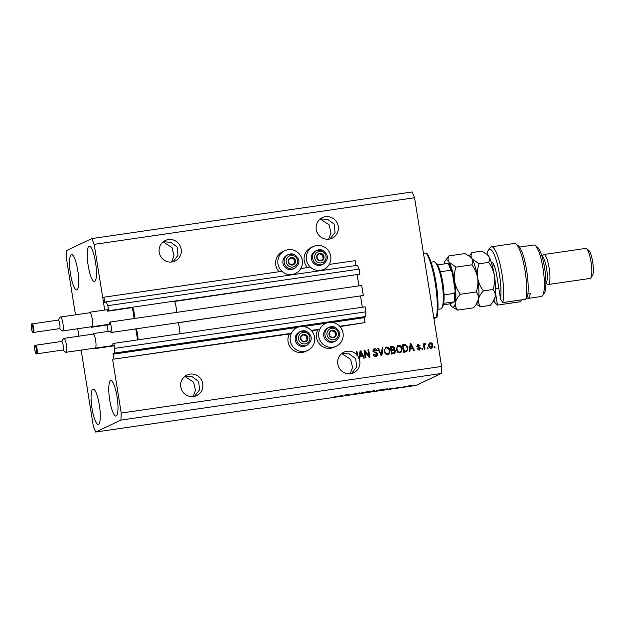 <?xml version="1.0" encoding="UTF-8"?>
<svg xmlns="http://www.w3.org/2000/svg" width="624" height="624" viewBox="0 0 624 624"><rect width="100%" height="100%" fill="white"/><g stroke="black" fill="none" stroke-linecap="round" stroke-linejoin="round"><path stroke-width="0.94" d="M339.698 326.274L365.032 322.592L339.994 326.602M111.548 346.18L112.96 345.509L112.796 343.863L113.857 343.364L114.66 348.379L114.457 353.067L112.999 353.761L113.763 359.143L291.346 333.31M311.22 330.424L319.823 329.168M113.763 359.143L289.333 333.965A12.574 12.246 -115.3 0 0 305.596 351.398L307.804 350.345A12.574 12.246 -115.3 0 1 290.285 340.751A12.574 12.246 -115.3 0 1 297.047 327.623A12.574 12.246 -115.3 0 1 314.574 337.217A12.574 12.246 -115.3 0 1 307.804 350.345M311.516 330.743L317.811 329.823A12.574 12.246 64.7 0 0 334.066 347.248L336.281 346.203A12.574 12.246 64.7 0 0 343.044 333.076A12.574 12.246 64.7 0 0 325.525 323.482A12.574 12.246 64.7 0 0 318.755 336.609A12.574 12.246 64.7 0 0 336.281 346.203M331.859 322.39L364.244 317.678L365.032 322.592M364.244 317.678L365.726 316.524L114.457 353.067M114.66 348.379L365.929 311.828L365.726 316.524M113.857 343.364L365.126 306.813L365.929 311.828M360.578 296.236L362.333 307.219M178.004 322.795L363.308 295.495L110.978 332.545L110.456 331.071M110.978 332.545L136.126 328.887M363.308 295.495L361.702 285.457L110.432 322.007L112.047 332.046M108.124 324.823L109.543 324.152L109.372 322.507L110.432 322.007M357.154 274.888L358.909 285.862M75.488 314.831L66.308 257.548L66.612 250.513L91.837 238.571L94.185 244.351L104.715 310.05L102.742 297.734L103.849 297.211L104.785 302.507L106.252 301.821L107.819 305.666L108.623 310.69L107.562 311.189L107.039 309.715M107.562 311.189L132.701 307.531M174.58 301.439L359.892 274.139L108.623 310.69M107.819 305.666L359.089 269.116L359.892 274.139M106.252 301.821L357.521 265.27L359.089 269.116M329.254 264.42L355.111 260.66L355.891 265.504M103.849 297.211L281.954 271.3M300.776 268.562L310.432 267.158M112.663 359.666L121.212 413.057L441.581 366.452L441.277 373.487L416.052 385.429L95.683 432.034L93.335 426.254L81.136 350.103M108.131 331.406L107.11 325.003L108.131 331.406M168.418 239.561A11.38 11.084 64.7 0 0 159.596 253.976A11.38 11.084 64.7 0 0 175.079 261.058A11.38 11.084 64.7 0 0 168.418 239.561M189.961 374.096A11.38 11.084 64.7 0 0 181.147 388.518A11.38 11.084 64.7 0 0 196.63 395.593A11.38 11.084 64.7 0 0 189.961 374.096M325.455 216.715A11.38 11.084 64.7 0 0 316.633 231.13A11.38 11.084 64.7 0 0 332.124 238.212A11.38 11.084 64.7 0 0 325.455 216.715M347.006 351.257A11.38 11.084 64.7 0 0 338.185 365.672A11.38 11.084 64.7 0 0 353.675 372.754A11.38 11.084 64.7 0 0 359.252 358.761L359.034 358.862A11.38 11.084 64.7 0 0 358.8 358.277L359.026 358.176A11.38 11.084 64.7 0 0 357.669 355.797L357.451 355.898A11.38 11.084 64.7 0 0 356.483 354.752L356.71 354.65A11.38 11.084 64.7 0 0 347.006 351.257M98.506 424.382A17.878 3.869 81.7 0 1 98.257 424.453A17.878 3.869 81.7 0 1 91.946 407.901A17.878 3.869 81.7 0 1 92.867 389.142A17.878 3.869 81.7 0 1 93.109 389.064A17.878 3.869 81.7 0 1 99.427 405.616A17.878 3.869 81.7 0 1 98.506 424.382M76.955 289.84A17.878 3.869 81.7 0 1 76.713 289.918A17.878 3.869 81.7 0 1 70.395 273.367A17.878 3.869 81.7 0 1 71.315 254.6A17.878 3.869 81.7 0 1 71.565 254.53A17.878 3.869 81.7 0 1 77.875 271.081A17.878 3.869 81.7 0 1 76.955 289.84M94.661 281.455A17.878 3.869 81.7 0 1 94.411 281.533A17.878 3.869 81.7 0 1 88.093 264.982A17.878 3.869 81.7 0 1 89.014 246.223A17.878 3.869 81.7 0 1 89.263 246.145A17.878 3.869 81.7 0 1 95.581 262.696A17.878 3.869 81.7 0 1 94.661 281.455M116.204 415.997A17.878 3.869 81.7 0 1 115.963 416.075A17.878 3.869 81.7 0 1 109.645 399.524A17.878 3.869 81.7 0 1 110.565 380.765A17.878 3.869 81.7 0 1 110.815 380.687A17.878 3.869 81.7 0 1 117.125 397.238A17.878 3.869 81.7 0 1 116.204 415.997M284.731 250.747A12.574 12.246 64.7 0 0 277.969 263.874A12.574 12.246 64.7 0 0 295.495 273.468A12.574 12.246 64.7 0 0 302.258 260.341A12.574 12.246 64.7 0 0 284.731 250.747L282.524 251.792A12.574 12.246 64.7 0 0 279.1 271.721M307.577 267.579A12.574 12.246 -115.3 0 1 310.994 247.65L313.209 246.605A12.574 12.246 -115.3 0 1 330.736 256.199A12.574 12.246 -115.3 0 1 323.965 269.326A12.574 12.246 -115.3 0 1 306.446 259.732A12.574 12.246 -115.3 0 1 313.209 246.605M351.577 373.487L356.585 367.037L355.711 358.66L349.292 353.948L342.802 353.512L341.921 353.668L350.61 359.307L352.544 367.419L350.197 373.729M330.026 238.953L335.041 232.495L334.16 224.117L327.74 219.414L321.259 218.969L320.369 219.125L329.059 224.773L331.001 232.877L328.645 239.187M194.532 396.334L199.547 389.875L198.666 381.498L192.247 376.795L185.765 376.35L184.876 376.506L193.565 382.153L195.507 390.265L193.151 396.575M172.988 261.791L177.996 255.341L177.115 246.964L170.695 242.252L164.213 241.816L163.324 241.972L172.013 247.611L173.956 255.723L171.608 262.033M78.905 336.188L77.711 328.747M359.026 358.176L360.071 350.992L360.82 350.883L364.354 358.02L363.566 358.137L362.567 355.992L360.009 356.366L359.72 358.691L359.252 358.761M356.71 354.65L356.21 351.554L356.975 351.445L357.669 355.797M365.024 351.835L365.976 357.786L365.212 357.895L364.018 350.423L364.829 350.298L368.87 355.813L367.918 349.853L368.683 349.744L369.876 357.217L369.065 357.334L365.024 351.835L365.742 357.817M373.113 354.307L375.664 355.649L377.161 354.05L372.801 351.14L373.846 349.003L374.595 348.785C375.999 348.644 376.873 349.284 377.208 350.688L376.459 350.891L374.759 349.651L373.565 351.047L373.924 351.772L376.506 352.295L377.918 353.917L376.802 356.187L375.96 356.429C374.4 356.554 373.448 355.836 373.105 354.26L373.846 354.058L376.358 355.43M374.759 349.651L374.096 349.869M382.988 347.662L381.872 355.469L381.085 355.586L377.699 348.426L378.479 348.317L381.303 354.658L382.192 347.779L382.988 347.662L381.662 355.501M387.644 354.728L385.297 353.87L384.142 351.421L385.648 347.287L386.42 347.061C388.471 347.162 389.641 348.301 389.93 350.485L389.618 353.278L387.644 354.728M399.828 352.958L397.48 352.1L396.326 349.643L397.831 345.517L398.603 345.29C400.647 345.392 401.825 346.531 402.113 348.707L401.801 351.499L399.828 352.958M410.163 349.073L409.882 351.398L409.087 351.515L410.233 343.699L410.974 343.59L414.515 350.719L413.72 350.836L412.721 348.699L410.163 349.073L409.672 351.429M434.905 346.663L435.076 347.732L434.312 347.841L434.14 346.772L434.905 346.663L434.842 347.763M94.185 244.351L414.554 197.746L441.581 366.452M432.822 345.22C433.181 346.827 432.65 347.88 431.231 348.387C429.741 348.309 428.914 347.474 428.735 345.875C428.399 344.292 428.93 343.255 430.334 342.763C431.8 342.826 432.635 343.645 432.822 345.22L432.596 345.329C432.955 346.928 432.432 347.989 431.012 348.496M431.785 348.231L431.231 348.387M429.788 342.919L430.108 342.865C431.582 342.935 432.409 343.754 432.596 345.329M427.861 347.685L428.033 348.754L427.268 348.871L427.097 347.802L427.861 347.685L427.799 348.793M425.069 344.518L424.492 345.251L424.983 349.198L424.219 349.307L423.353 343.871L424.109 343.762L424.25 344.627L424.999 343.535L425.763 343.723L425.599 344.542L424.796 344.635M424.811 343.59L425.763 343.723M422.627 348.449L422.791 349.518L422.035 349.627L421.863 348.559L422.627 348.449L422.565 349.549M417.019 348.707L418.813 349.471L419.89 348.379L416.731 346.328L418.174 344.526L420.155 345.829L419.414 346.039L418.322 345.298L417.479 346.102L420.623 348.137L419.11 350.158L417.011 348.668L417.752 348.465L419.305 349.307M419.749 349.97L419.11 350.158M417.542 344.713L418.174 344.526L419.936 345.93M418.322 345.298L417.253 346.211L417.791 346.523M408.01 347.802L406.778 351.718L403.666 352.303L402.464 344.83L405.717 344.495L408.01 347.802L406.661 351.764M395.6 351.226L394.672 353.488L391.482 354.073L390.281 346.601L392.558 346.265L394.867 347.857L394.298 349.541L395.6 351.226L394.547 353.535M91.837 238.571L412.199 191.966L414.554 197.746M345.649 394.976L349.861 394.259L348.317 394.992L345.634 394.875M353.215 394.111L357.607 393.276L353.184 394.111M357.115 393.51L356.366 393.557M364.174 392.176L360.313 393.253L358.886 392.948L360.064 393.229L364.174 392.176M366.046 392.418L363.917 392.48L367.637 391.669L369.743 391.622L366.038 392.363M378.23 390.647L376.1 390.702L379.821 389.899L381.927 389.852L378.222 390.593M389.423 388.861L392.161 388.112L392.956 388.502L389.407 388.768M413.634 385.421L412.659 385.632L413.634 385.421M121.212 413.057L120.908 420.092L441.277 373.487M120.908 420.092L95.683 432.034M412.168 385.398L408.08 386.116L412.292 385.437M406.598 386.443L405.616 386.662L406.598 386.443M404.009 386.701L406.13 386.225L403.978 386.529M401.458 387.192L400.475 387.41L401.458 387.192M399.664 387.356L396.053 387.941L399.727 387.371M399.259 387.215L398.502 387.317M387.808 388.822L382.106 390.078L383.651 389.345L387.988 388.869M374.837 390.913L369.923 391.849L374.213 390.905M339.261 396.162L341.999 395.405L342.794 395.795L339.253 396.068M334.932 396.95L338.161 395.967L334.924 396.887M334.62 396.825L335.15 396.856M410.522 385.57L408.72 385.913M408.821 385.889L411.489 385.445M411.411 385.632L410.53 385.624M392.083 388.12L392.161 388.619M390.998 388.424L389.852 388.744L391.911 388.44L390.983 388.339M384.236 389.321L383.042 389.883L387.075 389.095L384.22 389.267M386.513 388.931L387.075 389.095M379.634 389.922L376.724 390.491M376.834 390.46L379.649 389.984M372.037 391.037L374.595 390.671M374.579 390.803L372.052 391.092M371.366 391.162L370.867 391.654L374.104 390.928M374.088 391.1L371.405 391.396M367.458 391.693L364.541 392.262M364.658 392.231L367.466 391.755M359.447 392.87L359.525 393.362M341.921 395.413L342.007 395.912M340.837 395.725L339.698 396.037L341.757 395.741L340.821 395.632M434.148 346.843L434.678 346.772M429.679 342.974L430.108 342.865M430.217 343.645L429.273 345.86L431.293 347.576M430.045 343.684L429.499 345.758L431.192 347.63M430.911 347.716L432.065 345.384L430.435 343.535M427.105 347.872L427.635 347.794M423.361 343.949L424.109 343.762M423.891 343.871L424.25 344.627M425.545 343.824L425.404 344.51M424.85 344.62L424.492 345.251M424.265 345.353L424.531 346.382M424.312 346.484L424.749 349.237M421.871 348.629L422.401 348.559M418.813 349.471L419.203 349.362M417.433 344.768L417.955 344.635M418.103 345.407L417.253 346.211L418.103 345.407M417.565 346.624L420.623 348.137M420.404 348.247L419.632 350.017M410.225 343.769L410.974 343.59M410.756 343.691L414.258 350.758M410.732 344.425L410.054 348.262L412.331 347.864L410.732 344.425L410.272 348.161L412.331 347.864M402.48 344.9L405.717 344.495M405.499 344.596L407.784 347.911M405.374 351.234L407.246 349.768L407.246 347.903L405.717 345.4L403.369 345.587L404.063 351.421L406.318 350.945M403.369 345.587L404.282 351.32L405.592 351.125M397.722 345.571L398.603 345.29M398.377 345.392C400.429 345.493 401.599 346.632 401.895 348.816L402.113 348.707M401.895 348.816L401.801 351.499M401.575 351.608L400.475 352.786M398.525 346.265C397.028 346.819 396.474 347.942 396.864 349.651C397.075 351.265 397.94 352.115 399.461 352.193L400.124 351.967M398.065 346.39L398.744 346.164C397.246 346.71 396.692 347.841 397.09 349.549C397.293 351.164 398.159 352.006 399.68 352.084L400.015 352.03M399.461 352.193L399.68 352.084C401.146 351.554 401.7 350.454 401.349 348.8L400.764 347.155L398.744 346.164M390.296 346.671L392.332 346.375L394.867 347.857M394.649 347.958L394.298 349.541M394.079 349.643L395.382 351.335M391.685 350.47L391.88 353.192L394.337 352.669L394.844 351.343L393.089 350.267L391.685 350.47L392.106 353.09L394.337 352.669M391.186 347.365L391.318 349.697L393.627 349.222L394.126 348.091L392.434 347.178L391.186 347.365L391.544 349.596L393.627 349.222M385.538 347.342L386.42 347.061M386.194 347.17C388.245 347.264 389.415 348.403 389.711 350.587L389.93 350.485M389.711 350.587L389.618 353.278M389.392 353.379L388.292 354.557M386.342 348.036C384.844 348.59 384.29 349.713 384.68 351.421C384.891 353.036 385.757 353.886 387.278 353.964L387.941 353.746M385.882 348.161L386.568 347.935C385.063 348.481 384.509 349.612 384.907 351.32C385.117 352.934 385.975 353.777 387.496 353.855L387.832 353.8M387.278 353.964L387.496 353.855C388.963 353.324 389.516 352.232 389.165 350.571L388.58 348.925L386.568 347.935M377.731 348.496L378.479 348.317M378.261 348.418L381.303 354.658M382.184 347.849L382.762 347.763M375.664 355.649L376.249 355.485M373.737 349.058L374.595 348.785M374.377 348.886C375.781 348.754 376.646 349.385 376.982 350.789M374.54 349.752L373.565 351.047M373.339 351.148L373.924 351.772M373.706 351.874L376.506 352.295M376.28 352.404L377.918 353.917M377.699 354.026L376.685 356.234M364.026 350.493L364.829 350.298M364.603 350.407L368.87 355.813M367.926 349.924L368.683 349.744M368.456 349.846L369.642 357.248M360.064 351.07L360.82 350.883M360.594 350.992L364.104 358.059M359.51 358.722L360.009 356.366M360.571 351.718L359.892 355.563L362.177 355.157L360.571 351.718L360.118 355.454L362.177 355.157M356.226 351.624L356.975 351.445M356.749 351.546L357.451 355.898M305.51 334.643A3.791 3.697 64.7 0 0 301.322 340.478A3.791 3.697 64.7 0 0 307.671 339.557A3.791 3.697 64.7 0 0 305.51 334.643M305.308 335.127L303.599 334.409L300.721 336.742L301.322 340.478L304.793 341.882L307.671 339.557L307.07 335.813L305.308 335.127M307.086 345.173C312.788 340.384 312.601 335.759 306.517 331.305L300.596 331.461L299.333 332.062A7.589 7.387 64.7 0 0 299.949 345.922A7.589 7.387 64.7 0 0 305.822 345.766L307.086 345.173A7.589 7.387 -115.3 0 1 296.423 338.504A7.589 7.387 -115.3 0 1 306.47 331.305M304.606 341.812L307.008 339.869L306.407 336.133L303.116 334.799M307.008 339.869L307.671 339.557M306.407 336.133L307.07 335.813M293.194 257.767A3.791 3.697 64.7 0 0 289.006 263.601A3.791 3.697 64.7 0 0 295.355 262.673A3.791 3.697 64.7 0 0 293.194 257.767M292.991 258.25L291.283 257.533L288.413 259.857L289.006 263.601L292.484 265.005L295.355 262.673L294.754 258.937L292.991 258.25M294.778 268.289C300.479 263.507 300.284 258.882 294.208 254.42L288.28 254.576L287.017 255.177A7.589 7.387 64.7 0 0 287.633 269.038A7.589 7.387 64.7 0 0 293.506 268.889L294.778 268.289A7.589 7.387 -115.3 0 1 284.107 261.628A7.589 7.387 -115.3 0 1 294.154 254.428M292.289 264.935L294.692 262.985L294.091 259.249L290.8 257.915M294.692 262.985L295.355 262.673M294.091 259.249L294.754 258.937M321.672 253.625A3.791 3.697 64.7 0 0 317.483 259.451A3.791 3.697 64.7 0 0 323.833 258.531A3.791 3.697 64.7 0 0 321.672 253.625M321.469 254.108L319.761 253.391L316.883 255.715L317.483 259.451L320.954 260.863L323.833 258.531L323.232 254.795L321.469 254.108M323.248 264.147C328.949 259.366 328.762 254.74 322.686 250.279L316.758 250.435L315.494 251.035A7.589 7.387 64.7 0 0 316.111 264.896A7.589 7.387 64.7 0 0 321.984 264.748L323.248 264.147A7.589 7.387 -115.3 0 1 312.585 257.486A7.589 7.387 -115.3 0 1 322.631 250.286M320.767 260.793L323.17 258.843L322.569 255.107L319.277 253.773M323.17 258.843L323.833 258.531M322.569 255.107L323.232 254.795M333.988 330.502A3.791 3.697 64.7 0 0 329.8 336.336A3.791 3.697 64.7 0 0 336.149 335.416A3.791 3.697 64.7 0 0 333.988 330.502M333.778 330.985L332.077 330.268L329.199 332.6L329.8 336.336L333.271 337.74L336.149 335.416L335.548 331.672L333.778 330.985M335.564 341.032C341.266 336.242 341.078 331.617 334.994 327.163L329.074 327.319L327.811 327.912A7.589 7.387 64.7 0 0 328.427 341.78A7.589 7.387 64.7 0 0 334.3 341.624L335.564 341.032A7.589 7.387 -115.3 0 1 324.901 334.363A7.589 7.387 -115.3 0 1 334.948 327.163M333.083 337.67L335.486 335.728L334.885 331.991L331.594 330.658M335.486 335.728L336.149 335.416M334.885 331.991L335.548 331.672M423.47 253.399L426.145 253.009A36.847 7.972 -98.3 0 1 435.263 283.156A36.847 7.972 -98.3 0 1 436.41 317.078L433.735 317.468M426.145 253.009L426.699 253.094A35.763 7.738 81.7 0 1 436.082 283.109A35.763 7.738 81.7 0 1 436.956 317.164L433.914 318.599M436.41 317.078L436.956 317.164M434.944 262.181L436.09 263.078A22.76 4.922 81.7 0 1 437.525 264.841A22.76 4.922 81.7 0 1 440.341 271.76A22.76 4.922 81.7 0 1 444.038 294.863A22.76 4.922 81.7 0 1 443.68 303.28A22.76 4.922 81.7 0 1 442.478 307L441.636 308.186A23.837 5.164 -98.3 0 0 442.268 284.606A23.837 5.164 -98.3 0 0 434.944 262.181A23.837 5.164 -98.3 0 0 433.727 261.76L431.059 262.142M437.923 309.332L440.591 308.942A23.837 5.164 -98.3 0 0 440.926 308.841A23.837 5.164 -98.3 0 0 441.636 308.186M437.525 264.841L448.57 263.39M452.088 271.729L455.2 290.948L454.506 293.335L444.038 294.863M452.213 272.329L450.809 270.239A22.76 4.922 -98.3 0 0 447.993 263.32M440.341 271.76L450.809 270.239M454.841 301.751L455.2 290.948M443.352 304.902L450.871 303.654L454.147 301.759A22.76 4.922 -98.3 0 0 454.506 293.335M454.732 301.829L443.68 303.28M491.275 262.189A15.171 3.284 81.7 0 1 492.289 262.384A15.171 3.284 81.7 0 1 496.79 275.66L500.542 299.052A28.174 6.1 -98.3 0 0 497.968 266.721A28.174 6.1 -98.3 0 0 489.247 249.366A28.174 6.1 -98.3 0 0 488.405 250.13A28.174 6.1 -98.3 0 0 486.985 254.327M493.763 300.893A28.174 6.1 -98.3 0 0 494.348 301.985L494.091 300.417M488.405 250.13L490.09 247.751A30.342 6.568 81.7 0 1 491.002 246.925A30.342 6.568 81.7 0 1 491.423 246.792A30.342 6.568 81.7 0 1 500.978 268.343A30.342 6.568 81.7 0 1 502.772 302.578L525.806 299.224A30.342 6.568 -98.3 0 0 524.636 268.258A30.342 6.568 -98.3 0 0 516.001 243.984A30.342 6.568 -98.3 0 0 514.457 243.446L491.423 246.792M521.719 299.816L520.494 301.743L497.461 305.089L494.348 301.985M535.252 245.45L537.545 247.252A23.837 5.164 81.7 0 1 544.869 269.685A23.837 5.164 81.7 0 1 544.237 293.264L542.552 295.643A26.005 5.632 -98.3 0 0 543.239 269.919A26.005 5.632 -98.3 0 0 535.252 245.45A26.005 5.632 -98.3 0 0 533.926 244.99L519.496 247.088M526.555 298.046A26.005 5.632 -98.3 0 0 527.803 298.444L541.414 296.462A26.005 5.632 -98.3 0 0 541.772 296.353A26.005 5.632 -98.3 0 0 542.552 295.643M542.17 256.94A13.003 2.816 81.7 0 1 546.702 269.201A13.003 2.816 81.7 0 1 546 282.625A13.003 2.816 81.7 0 1 545.914 282.664M542.061 256.573L543.192 254.974A15.171 3.284 81.7 0 1 543.652 254.561A15.171 3.284 81.7 0 1 543.863 254.498A15.171 3.284 81.7 0 1 549.221 268.538A15.171 3.284 81.7 0 1 548.434 284.458A15.171 3.284 81.7 0 1 548.223 284.521A15.171 3.284 81.7 0 1 547.451 284.255L545.914 283.046M586.513 248.672L588.806 250.474A13.003 2.816 81.7 0 1 592.8 262.712A13.003 2.816 81.7 0 1 592.457 275.574L590.772 277.953A15.171 3.284 -98.3 0 0 591.17 262.946A15.171 3.284 -98.3 0 0 586.513 248.672A15.171 3.284 -98.3 0 0 585.733 248.407L543.863 254.498M548.223 284.521L590.101 278.429A15.171 3.284 -98.3 0 0 590.312 278.366A15.171 3.284 -98.3 0 0 590.772 277.953M527.896 293.99L530.267 293.647A26.005 5.632 -98.3 0 1 528.161 298.334A26.005 5.632 -98.3 0 1 527.803 298.444M516.001 243.984L518.302 245.786A28.174 6.1 81.7 0 1 526.219 267.821A28.174 6.1 81.7 0 1 527.514 296.54L525.806 299.224M493.553 264.124A13.003 2.816 -98.3 0 0 492.96 265.184M495.581 293.342L497.461 305.089M500.542 299.052L502.772 302.578M455.98 267.134L448.898 262.025C447.798 260.029 447.814 257.977 448.945 255.879L445.247 260.684A23.837 5.164 81.7 0 1 448.898 262.025A23.837 5.164 81.7 0 1 454.592 281.213C453.968 276.432 454.428 271.736 455.98 267.134L471.892 264.826C474.794 268.718 476.705 273.07 477.625 277.867C478.249 282.649 477.789 287.344 476.237 291.946L460.325 294.263C457.423 290.363 455.512 286.01 454.592 281.213A23.837 5.164 -98.3 0 1 455.419 302.71C456.035 299.894 457.673 297.079 460.325 294.263M448.945 255.879L464.849 253.562L469.833 256.448L471.931 258.671C473.031 260.668 473.015 262.72 471.892 264.826M476.237 291.946C478.046 294.107 478.78 296.579 478.452 299.364L475.917 304.871L473.538 307.811L457.634 310.128C455.824 307.967 455.083 305.495 455.419 302.71A23.837 5.164 81.7 0 1 451.94 306.688A23.837 5.164 81.7 0 1 450.551 305.019A23.837 5.164 81.7 0 1 449.927 303.927M451.94 306.688L457.634 310.128M469.833 256.448L470.543 257.002A23.837 5.164 81.7 0 1 471.931 258.671A23.837 5.164 81.7 0 1 477.625 277.867A23.837 5.164 81.7 0 1 478.452 299.364A23.837 5.164 81.7 0 1 477.235 303.014L476.011 304.738M444.109 263.882A23.837 5.164 81.7 0 1 445.247 260.684M476.284 304.348L480.667 306.774C478.85 304.613 478.117 302.141 478.452 299.364C479.068 296.54 480.706 293.725 483.358 290.909C480.457 287.009 478.546 282.664 477.625 277.867C476.993 273.086 477.461 268.39 479.014 263.788L471.931 258.671C470.831 256.675 470.847 254.631 471.978 252.525L469.225 255.996M471.978 252.525L481.603 251.129L487.289 254.561A23.837 5.164 81.7 0 1 488.686 256.238A23.837 5.164 81.7 0 1 494.372 275.426A23.837 5.164 81.7 0 1 495.199 296.923A23.837 5.164 81.7 0 1 493.99 300.573L490.292 305.378L480.667 306.774M486.587 254.007L488.686 256.238C489.785 258.235 489.77 260.286 488.639 262.384C491.54 266.284 493.451 270.629 494.372 275.426C495.004 280.215 494.536 284.903 492.983 289.513C494.793 291.673 495.534 294.146 495.199 296.923L492.664 302.437M492.983 289.513L483.358 290.909M488.639 262.384L479.014 263.788M62.837 350.017A4.337 0.936 -98.3 0 0 62.899 350.017A4.337 0.936 -98.3 0 0 62.962 350.002A4.337 0.936 -98.3 0 0 63.18 345.446A4.337 0.936 -98.3 0 0 61.651 341.437A4.337 0.936 -98.3 0 0 61.589 341.453M61.55 341.453L63.57 338.598A7.043 1.521 81.7 0 1 63.781 338.403A7.043 1.521 81.7 0 1 63.882 338.38A7.043 1.521 81.7 0 1 66.37 344.893A7.043 1.521 81.7 0 1 66.004 352.287A7.043 1.521 81.7 0 1 65.91 352.318A7.043 1.521 81.7 0 1 65.543 352.193L62.798 350.033M95.121 348.052A7.043 1.521 -98.3 0 0 95.222 348.052A7.043 1.521 -98.3 0 0 95.316 348.02A7.043 1.521 -98.3 0 0 95.854 346.928A7.043 1.521 -98.3 0 0 95.644 340.4A7.043 1.521 -98.3 0 0 93.889 334.612A7.043 1.521 -98.3 0 0 93.194 334.113A7.043 1.521 -98.3 0 0 93.093 334.144M179.837 333.762A7.371 1.591 -98.3 0 0 177.84 322.475M137.959 339.854A7.371 1.591 -98.3 0 0 135.962 328.567M93.889 334.612L93.709 333.505L92.399 334.23M137.584 339.908L135.829 328.934M94.622 348.137L94.708 348.66L96.034 348.028L112.788 345.595M94.708 348.66L114.247 345.813M93.709 333.505L110.698 331.032M96.034 348.028L95.854 346.928M59.413 328.661A4.337 0.936 -98.3 0 0 59.475 328.661A4.337 0.936 -98.3 0 0 59.537 328.645A4.337 0.936 -98.3 0 0 59.764 324.098A4.337 0.936 -98.3 0 0 58.227 320.081A4.337 0.936 -98.3 0 0 58.172 320.104M58.126 320.096L60.146 317.242A7.043 1.521 81.7 0 1 60.364 317.047A7.043 1.521 81.7 0 1 60.458 317.023A7.043 1.521 81.7 0 1 62.946 323.544A7.043 1.521 81.7 0 1 62.587 330.931A7.043 1.521 81.7 0 1 62.486 330.962A7.043 1.521 81.7 0 1 62.127 330.837L59.374 328.676M91.697 326.695A7.043 1.521 -98.3 0 0 91.798 326.695A7.043 1.521 -98.3 0 0 91.9 326.664A7.043 1.521 -98.3 0 0 92.438 325.572A7.043 1.521 -98.3 0 0 92.227 319.043A7.043 1.521 -98.3 0 0 90.464 313.256A7.043 1.521 -98.3 0 0 89.77 312.757A7.043 1.521 -98.3 0 0 89.677 312.788M176.42 312.406A7.371 1.591 -98.3 0 0 174.416 301.119M134.542 318.497A7.371 1.591 -98.3 0 0 132.538 307.211M90.464 313.256L90.285 312.148L88.975 312.874M134.168 318.552L132.405 307.577M91.205 326.781L91.283 327.304L92.617 326.672L109.364 324.238M91.283 327.304L110.83 324.457M90.285 312.148L107.273 309.683M92.617 326.672L92.438 325.572M112.975 354.229L297.617 327.374M303.381 326.531L326.095 323.232M112.999 353.761L364.268 317.21M104.629 302.125L106.033 301.922M306.22 332.74A5.85 5.702 64.7 0 0 298.841 335.977A5.85 5.702 64.7 0 0 302.172 343.551A5.85 5.702 64.7 0 0 309.551 340.322A5.85 5.702 64.7 0 0 306.22 332.74M293.912 255.863A5.85 5.702 64.7 0 0 286.525 259.1A5.85 5.702 64.7 0 0 289.856 266.674A5.85 5.702 64.7 0 0 297.242 263.437A5.85 5.702 64.7 0 0 293.912 255.863M322.39 251.722A5.85 5.702 64.7 0 0 315.003 254.951A5.85 5.702 64.7 0 0 318.334 262.532A5.85 5.702 64.7 0 0 325.72 259.295A5.85 5.702 64.7 0 0 322.39 251.722M334.698 328.598A5.85 5.702 64.7 0 0 327.319 331.835A5.85 5.702 64.7 0 0 330.65 339.409A5.85 5.702 64.7 0 0 338.029 336.172A5.85 5.702 64.7 0 0 334.698 328.598M35.521 345.251A4.337 0.936 81.7 0 1 35.584 345.228A4.337 0.936 81.7 0 1 37.112 349.245A4.337 0.936 81.7 0 1 36.894 353.792A4.337 0.936 81.7 0 1 36.832 353.808A4.337 0.936 81.7 0 1 36.699 353.792M36.161 353.239A3.682 0.796 -98.3 0 0 36.332 349.253A3.682 0.796 -98.3 0 0 34.999 345.977A3.682 0.796 -98.3 0 0 34.827 349.97A3.682 0.796 -98.3 0 0 36.161 353.239M32.105 323.895A4.337 0.936 81.7 0 1 32.159 323.872A4.337 0.936 81.7 0 1 33.696 327.889A4.337 0.936 81.7 0 1 33.47 332.436A4.337 0.936 81.7 0 1 33.407 332.452A4.337 0.936 81.7 0 1 33.283 332.436M32.737 331.882A3.682 0.796 -98.3 0 0 32.908 327.896A3.682 0.796 -98.3 0 0 31.574 324.628A3.682 0.796 -98.3 0 0 31.403 328.614A3.682 0.796 -98.3 0 0 32.737 331.882M293.28 274.513L295.495 273.468M323.31 324.527L325.525 323.482M294.832 328.669L297.047 327.623M321.758 270.371L323.965 269.326M452.088 271.736L448.679 263.297M493.99 265.036L492.211 265.294M498.841 288.421L495.643 288.889M61.651 341.437L35.35 345.298C33.727 344.456 35.116 355.235 36.832 353.808L62.899 350.017M63.882 338.38L93.194 334.113M65.91 352.318L95.222 348.052M58.227 320.081L31.925 323.942C30.311 323.107 31.691 333.879 33.407 332.452L59.475 328.661M60.458 317.023L89.77 312.757M62.486 330.962L91.798 326.695"/></g></svg>
